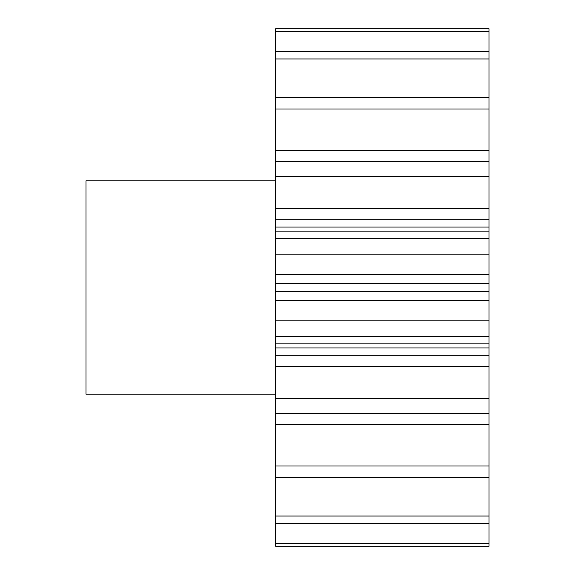 <?xml version="1.0" encoding="UTF-8"?>
<svg xmlns="http://www.w3.org/2000/svg" width="575" height="575" viewBox="0 0 575 575"><rect width="100%" height="100%" fill="white"/><g stroke="black" fill="none" stroke-linecap="round" stroke-linejoin="round"><path stroke-width="0.86" d="M275.648 180.809L85.97 180.809L85.97 394.191L275.648 394.191M275.648 543.67L275.648 546.25L489.03 546.25L489.03 523.502L275.648 523.502L275.648 543.67L489.03 543.67M489.03 398.504L275.648 398.504L275.648 355.264L489.03 355.264L489.03 516.019L275.648 516.019L275.648 523.502M275.648 516.019L275.648 398.504M275.648 355.264L275.648 28.75L489.03 28.75L489.03 31.33L275.648 31.33M275.648 150.47L489.03 150.47L489.03 31.33M489.03 150.47L489.03 161.453L275.648 161.453M275.648 208.646L489.03 208.646L489.03 161.453M489.03 208.646L489.03 219.736L275.648 219.736M275.648 227.075L489.03 227.075L489.03 219.736M489.03 227.075L489.03 231.876L275.648 231.876M275.648 274.541L489.03 274.541L489.03 231.876M489.03 274.541L489.03 283.64L275.648 283.64M275.648 291.36L489.03 291.36L489.03 283.64M489.03 291.36L489.03 300.459L275.648 300.459M489.03 355.264L489.03 300.459M489.03 516.019L489.03 523.502M489.03 51.498L275.648 51.498M489.03 58.981L275.648 58.981M489.03 97.355L275.648 97.355M489.03 108.998L275.648 108.998M489.03 161.819L275.648 161.819M489.03 176.496L275.648 176.496M489.03 238.589L275.648 238.589M489.03 254.854L275.648 254.854M489.03 320.146L275.648 320.146M489.03 336.411L275.648 336.411M489.03 413.181L275.648 413.181M489.03 466.002L275.648 466.002M489.03 477.645L275.648 477.645M489.03 424.53L275.648 424.53M489.03 366.354L275.648 366.354M489.03 347.925L275.648 347.925M489.03 413.547L275.648 413.547M489.03 343.124L275.648 343.124"/></g></svg>
